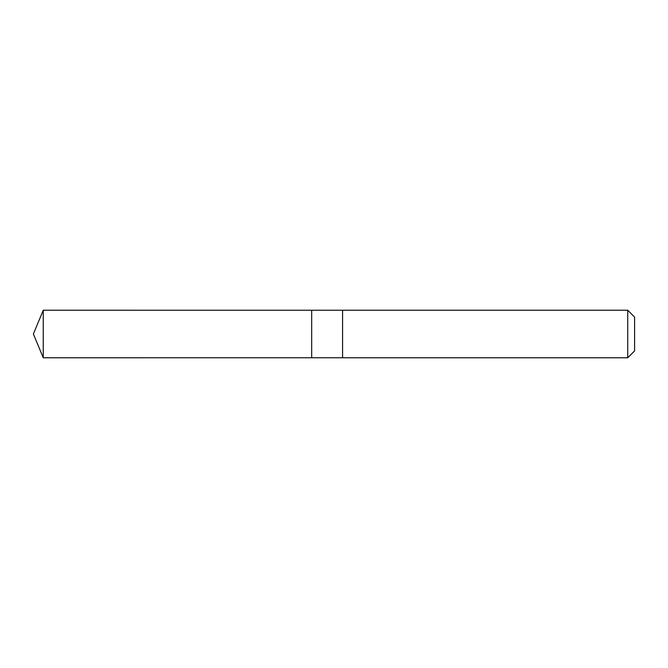 <?xml version="1.0" encoding="UTF-8"?>
<svg xmlns="http://www.w3.org/2000/svg" width="668" height="668" viewBox="0 0 668 668"><rect width="100%" height="100%" fill="white"/><g stroke="black" fill="none" stroke-linecap="round" stroke-linejoin="round"><path stroke-width="1" d="M311.672 357.764L311.672 310.236L43.245 310.228L43.245 357.772L311.672 357.764L311.672 310.236L342.584 310.236L342.584 357.764L43.245 357.772L33.4 334L43.245 357.772M342.584 352.838L342.584 357.772L627.736 357.772L627.736 310.228L342.584 310.228L342.584 352.838M627.736 310.228L634.6 317.091L634.6 350.909L627.736 357.772M33.4 334L43.245 310.228"/></g></svg>
